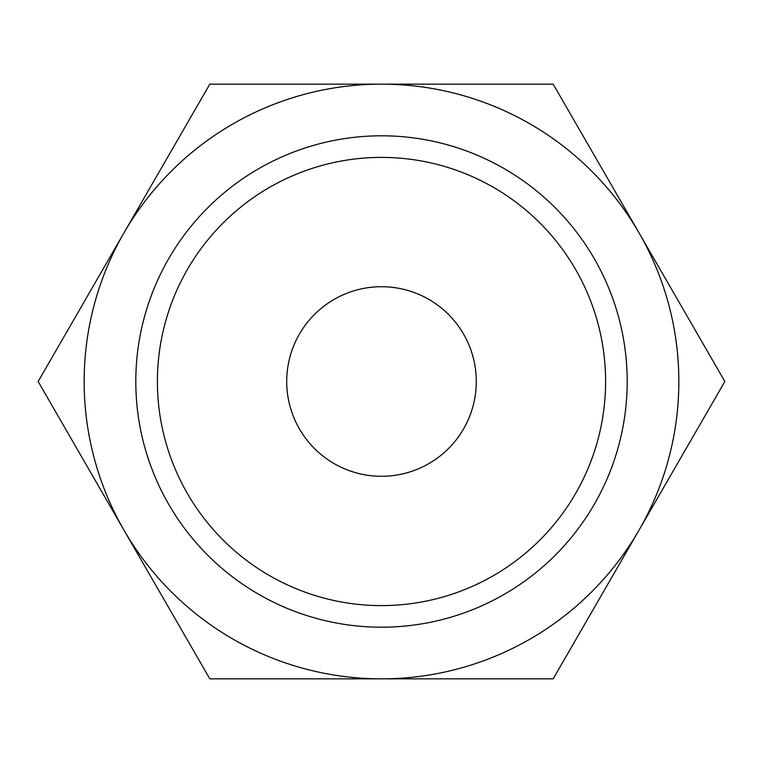 <?xml version="1.0" encoding="UTF-8"?>
<svg xmlns="http://www.w3.org/2000/svg" width="763" height="763" viewBox="0 0 763 763"><rect width="100%" height="100%" fill="white"/><g stroke="black" fill="none" stroke-linecap="round" stroke-linejoin="round"><path stroke-width="1.14" d="M724.85 381.5L553.175 84.149L381.5 84.149A297.351 297.351 0 0 0 123.987 530.171A297.351 297.351 0 0 0 381.5 678.851L553.175 678.851L639.013 530.171A297.351 297.351 0 0 0 381.5 84.149L209.825 84.149L38.15 381.5L209.825 678.851L381.5 678.851A297.351 297.351 0 0 0 639.013 530.171L724.85 381.5M605.603 381.5A224.103 224.103 0 0 1 381.5 605.603A224.103 224.103 0 0 1 157.397 381.5A224.103 224.103 0 0 1 381.5 157.397A224.103 224.103 0 0 1 605.603 381.5M627.196 381.5A245.696 245.696 0 0 1 381.5 627.196A245.696 245.696 0 0 1 135.804 381.5A245.696 245.696 0 0 1 381.5 135.804A245.696 245.696 0 0 1 627.196 381.5M286.716 381.5A94.784 94.784 0 0 1 381.5 286.716A94.784 94.784 0 0 1 476.284 381.5A94.784 94.784 0 0 1 381.5 476.284A94.784 94.784 0 0 1 286.716 381.5"/></g></svg>
